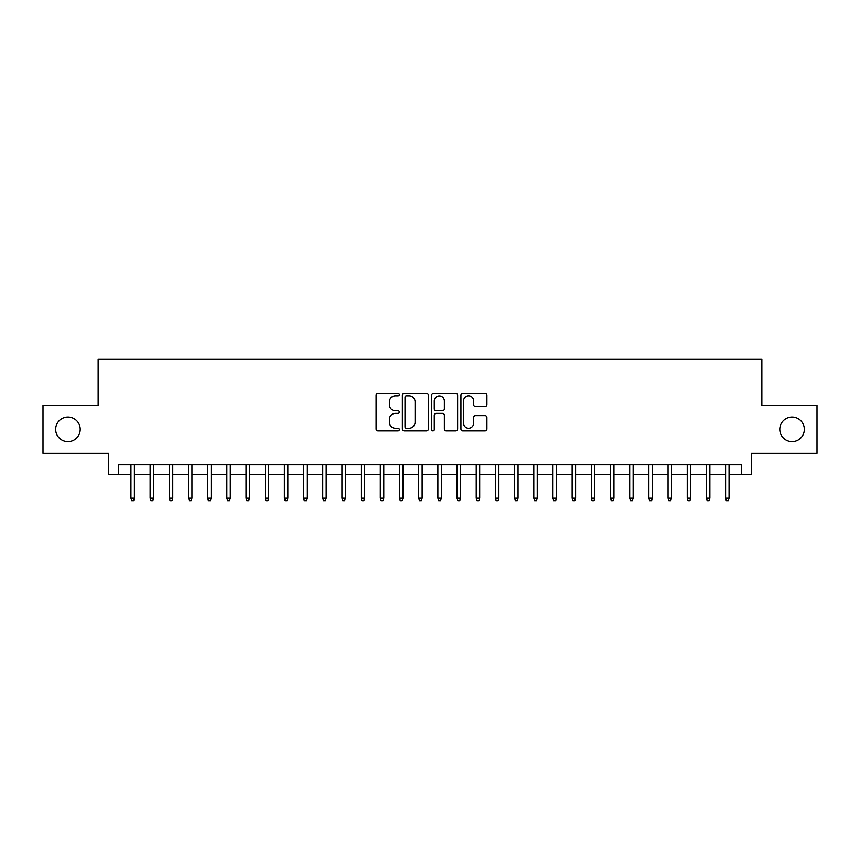 <?xml version="1.0" encoding="UTF-8"?>
<svg xmlns="http://www.w3.org/2000/svg" width="860" height="860" viewBox="0 0 860 860"><rect width="100%" height="100%" fill="white"/><g stroke="black" fill="none" stroke-linecap="round" stroke-linejoin="round"><path stroke-width="1.29" d="M399.309 394.557A1.322 1.322 0 0 0 397.987 393.235L377.981 393.235A1.881 1.881 0 0 0 376.099 395.116L376.099 429.011A1.881 1.881 0 0 0 377.981 430.892L397.987 430.892A1.322 1.322 0 0 0 399.309 429.57A1.322 1.322 0 0 0 397.987 428.258L395.406 428.258A6.02 6.02 0 0 1 389.376 422.228L389.376 419.411A6.02 6.02 0 0 1 395.406 413.38L397.987 413.38A1.322 1.322 0 0 0 399.309 412.069A1.322 1.322 0 0 0 397.987 410.747L395.406 410.747A6.02 6.02 0 0 1 389.376 404.727L389.376 401.899A6.02 6.02 0 0 1 395.406 395.869L397.987 395.869A1.322 1.322 0 0 0 399.309 394.557M779.784 429.333A12.276 12.276 0 0 0 792.06 441.61A12.276 12.276 0 0 0 804.337 429.333A12.276 12.276 0 0 0 792.06 417.057A12.276 12.276 0 0 0 779.784 429.333M55.663 429.333A12.276 12.276 0 0 0 67.94 441.61A12.276 12.276 0 0 0 80.216 429.333A12.276 12.276 0 0 0 67.94 417.057A12.276 12.276 0 0 0 55.663 429.333M485.029 406.511A1.881 1.881 0 0 0 486.91 404.63L486.91 395.116A1.881 1.881 0 0 0 485.029 393.235L462.809 393.235A1.881 1.881 0 0 0 460.928 395.116L460.928 429.011A1.881 1.881 0 0 0 462.809 430.892L485.029 430.892A1.881 1.881 0 0 0 486.91 429.011L486.91 417.53A1.881 1.881 0 0 0 485.029 415.638L475.515 415.638A1.881 1.881 0 0 0 473.634 417.53L473.634 423.217A5.042 5.042 0 0 1 468.603 428.258A5.042 5.042 0 0 1 463.562 423.217L463.562 400.91A5.042 5.042 0 0 1 468.603 395.869A5.042 5.042 0 0 1 473.634 400.91L473.634 404.63A1.881 1.881 0 0 0 475.515 406.511L485.029 406.511M118.293 474.408L118.293 464.819L741.707 464.819L741.707 474.408L751.296 474.408L751.296 453.306L817 453.306L817 405.35L761.852 405.35L761.852 359.319L98.147 359.319L98.147 405.35L43 405.35L43 453.306L108.704 453.306L108.704 474.408L130.946 474.408M428.355 395.116A1.881 1.881 0 0 0 426.474 393.235L404.254 393.235A1.881 1.881 0 0 0 402.373 395.116L402.373 429.011A1.881 1.881 0 0 0 404.254 430.892L426.474 430.892A1.881 1.881 0 0 0 428.355 429.011L428.355 395.116M433.526 393.235L455.746 393.235A1.881 1.881 0 0 1 457.627 395.116L457.627 429.011A1.881 1.881 0 0 1 455.746 430.892L446.243 430.892A1.881 1.881 0 0 1 444.362 429.011L444.362 415.262A1.881 1.881 0 0 0 442.47 413.38L436.171 413.38A1.881 1.881 0 0 0 434.279 415.262L434.279 429.57A1.322 1.322 0 0 1 432.967 430.892A1.322 1.322 0 0 1 431.645 429.57L431.645 395.116A1.881 1.881 0 0 1 433.526 393.235M134.407 474.408L150.135 474.408M153.585 474.408L169.312 474.408M172.763 474.408L188.501 474.408M191.952 474.408L207.679 474.408M211.13 474.408L226.857 474.408M230.319 474.408L246.046 474.408M249.497 474.408L265.224 474.408M268.675 474.408L284.413 474.408M287.863 474.408L303.591 474.408M307.041 474.408L322.769 474.408M326.219 474.408L341.958 474.408M345.408 474.408L361.135 474.408M364.586 474.408L380.313 474.408M383.775 474.408L399.502 474.408M402.953 474.408L418.68 474.408M422.131 474.408L437.869 474.408M441.32 474.408L457.047 474.408M460.498 474.408L476.225 474.408M479.687 474.408L495.414 474.408M498.864 474.408L514.592 474.408M518.042 474.408L533.78 474.408M537.231 474.408L552.958 474.408M556.409 474.408L572.136 474.408M575.587 474.408L591.325 474.408M594.776 474.408L610.503 474.408M613.954 474.408L629.681 474.408M633.143 474.408L648.87 474.408M652.321 474.408L668.048 474.408M671.499 474.408L687.237 474.408M690.688 474.408L706.415 474.408M709.865 474.408L725.593 474.408M729.054 474.408L741.707 474.408M406.318 395.869A1.322 1.322 0 0 0 405.006 397.191L405.006 426.936A1.322 1.322 0 0 0 406.318 428.258L409.048 428.258A6.02 6.02 0 0 0 415.079 422.228L415.079 401.899A6.02 6.02 0 0 0 409.048 395.869L406.318 395.869M444.362 401.007A5.042 5.042 0 0 0 439.32 395.965A5.042 5.042 0 0 0 434.279 401.007L434.279 408.865A1.881 1.881 0 0 0 436.171 410.747L442.47 410.747A1.881 1.881 0 0 0 444.362 408.865L444.362 401.007M130.946 498.187L131.72 500.681L133.633 500.681L134.407 498.187L130.946 498.187L130.946 464.819M134.407 498.187L134.407 464.819M150.135 498.187L150.898 500.681L152.822 500.681L153.585 498.187L150.135 498.187L150.135 464.819M153.585 498.187L153.585 464.819M169.312 498.187L170.087 500.681L172 500.681L172.763 498.187L169.312 498.187L169.312 464.819M172.763 498.187L172.763 464.819M188.501 498.187L189.264 500.681L191.178 500.681L191.952 498.187L188.501 498.187L188.501 464.819M191.952 498.187L191.952 464.819M207.679 498.187L208.442 500.681L210.367 500.681L211.13 498.187L207.679 498.187L207.679 464.819M211.13 498.187L211.13 464.819M226.857 498.187L227.631 500.681L229.545 500.681L230.319 498.187L226.857 498.187L226.857 464.819M230.319 498.187L230.319 464.819M246.046 498.187L246.809 500.681L248.733 500.681L249.497 498.187L246.046 498.187L246.046 464.819M249.497 498.187L249.497 464.819M265.224 498.187L265.987 500.681L267.911 500.681L268.675 498.187L265.224 498.187L265.224 464.819M268.675 498.187L268.675 464.819M284.413 498.187L285.176 500.681L287.089 500.681L287.863 498.187L284.413 498.187L284.413 464.819M287.863 498.187L287.863 464.819M303.591 498.187L304.354 500.681L306.278 500.681L307.041 498.187L303.591 498.187L303.591 464.819M307.041 498.187L307.041 464.819M322.769 498.187L323.543 500.681L325.456 500.681L326.219 498.187L322.769 498.187L322.769 464.819M326.219 498.187L326.219 464.819M341.958 498.187L342.721 500.681L344.634 500.681L345.408 498.187L341.958 498.187L341.958 464.819M345.408 498.187L345.408 464.819M361.135 498.187L361.899 500.681L363.823 500.681L364.586 498.187L361.135 498.187L361.135 464.819M364.586 498.187L364.586 464.819M380.313 498.187L381.087 500.681L383.001 500.681L383.775 498.187L380.313 498.187L380.313 464.819M383.775 498.187L383.775 464.819M399.502 498.187L400.265 500.681L402.19 500.681L402.953 498.187L399.502 498.187L399.502 464.819M402.953 498.187L402.953 464.819M418.68 498.187L419.454 500.681L421.368 500.681L422.131 498.187L418.68 498.187L418.68 464.819M422.131 498.187L422.131 464.819M437.869 498.187L438.632 500.681L440.546 500.681L441.32 498.187L437.869 498.187L437.869 464.819M441.32 498.187L441.32 464.819M457.047 498.187L457.81 500.681L459.735 500.681L460.498 498.187L457.047 498.187L457.047 464.819M460.498 498.187L460.498 464.819M476.225 498.187L476.999 500.681L478.912 500.681L479.687 498.187L476.225 498.187L476.225 464.819M479.687 498.187L479.687 464.819M495.414 498.187L496.177 500.681L498.101 500.681L498.864 498.187L495.414 498.187L495.414 464.819M498.864 498.187L498.864 464.819M514.592 498.187L515.366 500.681L517.279 500.681L518.042 498.187L514.592 498.187L514.592 464.819M518.042 498.187L518.042 464.819M533.78 498.187L534.544 500.681L536.457 500.681L537.231 498.187L533.78 498.187L533.78 464.819M537.231 498.187L537.231 464.819M552.958 498.187L553.722 500.681L555.646 500.681L556.409 498.187L552.958 498.187L552.958 464.819M556.409 498.187L556.409 464.819M572.136 498.187L572.911 500.681L574.824 500.681L575.587 498.187L572.136 498.187L572.136 464.819M575.587 498.187L575.587 464.819M591.325 498.187L592.088 500.681L594.013 500.681L594.776 498.187L591.325 498.187L591.325 464.819M594.776 498.187L594.776 464.819M610.503 498.187L611.266 500.681L613.191 500.681L613.954 498.187L610.503 498.187L610.503 464.819M613.954 498.187L613.954 464.819M629.681 498.187L630.455 500.681L632.369 500.681L633.143 498.187L629.681 498.187L629.681 464.819M633.143 498.187L633.143 464.819M648.87 498.187L649.633 500.681L651.558 500.681L652.321 498.187L648.87 498.187L648.87 464.819M652.321 498.187L652.321 464.819M668.048 498.187L668.822 500.681L670.736 500.681L671.499 498.187L668.048 498.187L668.048 464.819M671.499 498.187L671.499 464.819M687.237 498.187L688 500.681L689.913 500.681L690.688 498.187L687.237 498.187L687.237 464.819M690.688 498.187L690.688 464.819M706.415 498.187L707.178 500.681L709.102 500.681L709.865 498.187L706.415 498.187L706.415 464.819M709.865 498.187L709.865 464.819M725.593 498.187L726.367 500.681L728.28 500.681L729.054 498.187L725.593 498.187L725.593 464.819M729.054 498.187L729.054 464.819"/></g></svg>
